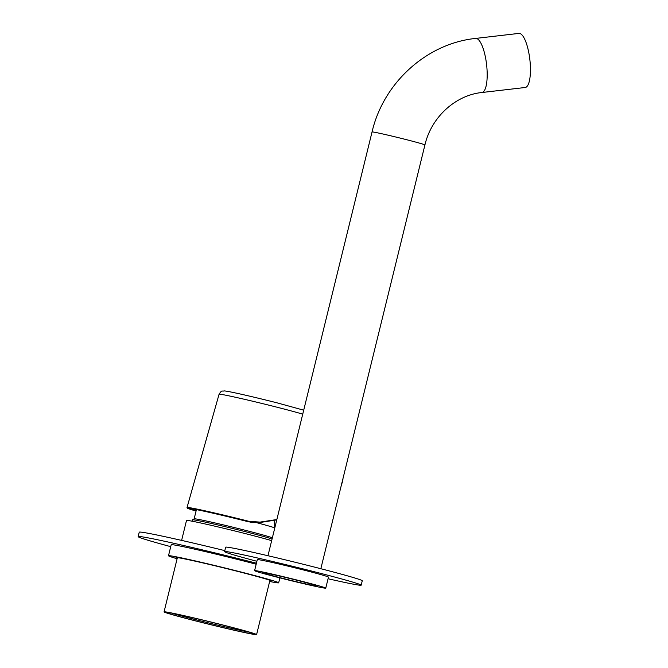 <?xml version="1.0" encoding="UTF-8"?>
<svg xmlns="http://www.w3.org/2000/svg" width="668" height="668" viewBox="0 0 668 668"><rect width="100%" height="100%" fill="white"/><g stroke="black" fill="none" stroke-linecap="round" stroke-linejoin="round"><path stroke-width="1" d="M181.612 540.404L186.506 520.472A47.645 1.328 13.8 0 1 219.864 527.353A47.645 1.328 13.8 0 1 271.667 540.637M186.464 618.551A47.645 1.328 13.8 0 1 164.061 611.871A47.645 1.328 13.8 0 1 210.645 621.941A47.645 1.328 13.8 0 1 256.596 634.6A47.645 1.328 13.8 0 1 232.957 629.982A47.645 1.328 13.8 0 1 186.464 618.551M187.599 618.777A45.374 1.269 13.8 0 1 166.29 612.381A45.374 1.269 13.8 0 1 210.629 622.008A45.374 1.269 13.8 0 1 254.383 634.024A45.374 1.269 13.8 0 1 232.414 629.782A45.374 1.269 13.8 0 1 187.599 618.777M171.693 613.124A44.238 1.236 -166.2 0 0 188.443 617.783A44.238 1.236 -166.2 0 0 249.248 632.178M272.068 539.001A41.975 1.169 -166.2 0 0 227.646 527.277A41.975 1.169 -166.2 0 0 192.526 519.813A41.975 1.169 -166.2 0 0 192.501 519.838L192.167 521.207M272.352 537.832A40.614 1.136 -166.2 0 0 230.627 526.643A40.614 1.136 -166.2 0 0 194.171 518.819L192.526 519.813M274.79 527.92A40.614 1.136 -166.2 0 0 256.904 522.752M328.063 578.755A70.332 1.962 -166.2 0 0 361.188 585.168L362.265 580.759A70.332 1.962 -166.2 0 0 314.611 567.124A70.332 1.962 -166.2 0 0 225.659 547.209L224.582 551.609A70.332 1.962 -166.2 0 0 256.896 561.279M361.188 585.168A70.332 1.962 -166.2 0 0 313.526 571.532A70.332 1.962 -166.2 0 0 224.582 551.609M325.759 588.141L328.464 577.127A36.64 1.027 -166.2 0 0 303.639 570.021A36.64 1.027 -166.2 0 0 257.297 559.65L254.591 570.664A36.64 1.027 -166.2 0 0 289.929 580.392A36.64 1.027 -166.2 0 0 325.759 588.141A36.64 1.027 -166.2 0 0 300.934 581.035A36.64 1.027 -166.2 0 0 254.591 570.664M298.504 580.667A28.357 0.793 -166.2 0 0 262.633 572.635A28.357 0.793 -166.2 0 0 289.987 580.175A28.357 0.793 -166.2 0 0 317.717 586.17A28.357 0.793 -166.2 0 0 298.504 580.667M269.647 581.477A56.722 1.586 -166.2 0 0 278.665 582.805A56.722 1.586 -166.2 0 0 240.229 571.808A56.722 1.586 -166.2 0 0 168.495 555.743A56.722 1.586 -166.2 0 0 177.103 558.749M256.17 564.226A56.722 1.586 -166.2 0 0 242.935 560.794A56.722 1.586 -166.2 0 0 171.2 544.737L168.495 555.743M269.772 580.951A49.006 1.369 -166.2 0 0 271.175 580.968A49.006 1.369 -166.2 0 0 237.967 571.466A49.006 1.369 -166.2 0 0 175.993 557.588A49.006 1.369 -166.2 0 0 177.237 558.223M224.824 550.624A90.748 2.53 -166.2 0 0 139.236 532.212L138.151 536.613A90.748 2.53 -166.2 0 0 170.732 546.658M256.428 563.207A90.748 2.53 -166.2 0 0 252.921 562.314A90.748 2.53 -166.2 0 0 138.151 536.613M302.738 414.143A46.125 1.286 -166.2 0 0 277.404 407.321A46.125 1.286 -166.2 0 0 276.143 406.996A46.125 1.286 -166.2 0 0 219.071 394.254L187.023 507.505A50.234 1.403 13.8 0 1 249.181 521.382L260.077 522.1L276.844 519.537M260.077 522.1L276.761 519.879L259.902 522.526L248.947 521.817A49.783 1.386 -166.2 0 0 196.325 509.45A49.783 1.386 -166.2 0 0 196.066 511.037L187.432 508.206L187.023 507.505M196.1 510.886A46.852 1.311 13.8 0 1 190.205 508.765A46.852 1.311 13.8 0 1 248.087 521.683M251.945 522.426L248.947 521.817L249.181 521.382M481.962 92.501L525.215 87.491A27.229 7.824 -96.6 0 0 529.849 59.544A27.229 7.824 -96.6 0 0 518.936 33.4L475.683 38.418A27.229 7.824 -96.6 0 1 486.588 64.562A27.229 7.824 -96.6 0 1 481.962 92.501C455.768 95.09 431.453 116.842 424.923 144.948A27.229 0.76 -166.2 0 0 398.662 137.717A27.229 0.76 -166.2 0 0 372.043 131.963L267.96 555.734M341.599 484.175A5.018 1.486 -75.7 0 0 342.968 478.614M251.936 522.426L259.902 522.526M177.387 557.596L164.061 611.871M269.922 580.333L256.596 634.6M196.417 509.617L194.154 518.827M274.615 527.854L274.13 520.364M279.875 577.878L278.665 582.805M303.706 410.177L277.162 402.871C254.424 397.118 228.748 391.122 224.056 390.897C221.709 391.749 222.252 389.344 219.071 394.254M424.923 144.948L320.832 568.718M372.043 131.963C383.424 82.807 426.668 43.437 475.683 38.418"/></g></svg>
